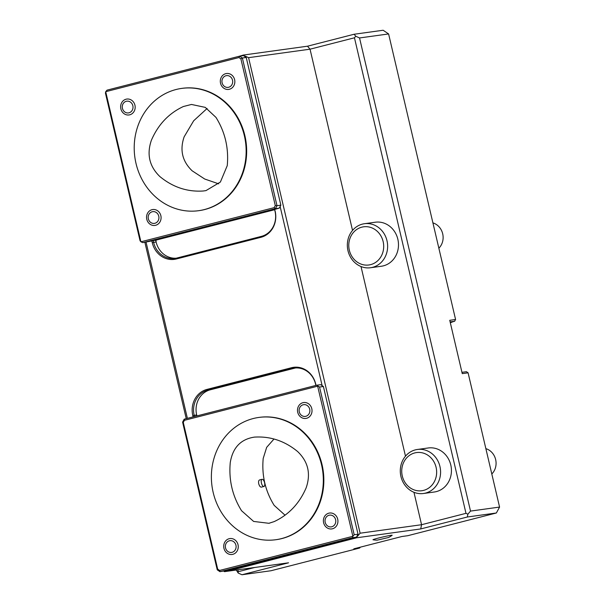 <?xml version="1.0" encoding="UTF-8"?>
<svg xmlns="http://www.w3.org/2000/svg" width="605" height="605" viewBox="0 0 605 605"><rect width="100%" height="100%" fill="white"/><g stroke="black" fill="none" stroke-linecap="round" stroke-linejoin="round"><path stroke-width="0.91" d="M218.707 183.844L204.717 179.027L192.14 170.799C182.286 161.323 179.617 149.995 184.147 136.821L193.676 120.766L207.114 108.469M203.159 191.006L205.942 190.62L220.394 182.037L227.253 165.634C228.871 148.187 225.12 132.109 215.985 117.408L205.246 107.372L191.475 104.453L183.36 106.525C168.795 113.324 158.132 124.585 151.363 140.322C146.561 154.373 149.405 166.458 159.894 176.577C172.841 187.217 187.263 192.027 203.159 191.006M262.169 479.289A3.706 1.565 75.6 0 0 262.094 479.304A3.706 1.565 75.6 0 0 261.489 483.282A3.706 1.565 75.6 0 0 263.931 486.48A3.706 1.565 75.6 0 0 264.551 482.593A3.706 1.565 75.6 0 0 262.169 479.289M259.621 479.946L259.545 479.962C258.622 480.393 258.35 481.678 258.736 483.803C259.409 486.049 260.294 487.161 261.39 487.131L263.931 486.48M285.053 515.203L274.163 505.364C265.293 491.056 261.64 475.409 263.198 458.439L266.669 447.345L274.005 439.018M254.365 437.12C240.767 439.192 232.736 447.647 230.271 462.5C228.652 479.939 232.411 496.017 241.546 510.718L253.624 521.434L268.892 523.295L274.171 521.601C288.736 514.802 299.399 503.541 306.16 487.804C310.993 473.745 308.149 461.66 297.63 451.549C284.683 440.909 270.261 436.099 254.365 437.12M432.915 222.882A14.815 13.408 82.1 0 1 442.694 233.81A14.815 13.408 82.1 0 1 438.859 248.216M485.868 448.645A14.815 13.408 82.1 0 1 495.646 459.566A14.815 13.408 82.1 0 1 491.812 473.98M499.571 507.073L468.089 372.824L462.25 373.625L449.749 320.31L455.58 319.5L388.599 33.941L359.544 37.956L470.516 511.089L499.571 507.073L496.365 512.987L467.31 517.003L420.725 528.936L356.67 537.777L357.305 535.569M244.965 56.628L243.444 55.04L307.499 46.199L354.084 34.258L383.139 30.25L388.599 33.941M117.869 87.362L111.176 89.079M238.703 56.401L243.444 55.04M388.569 537.497A24.692 24.692 0 0 0 392.138 535.289A9.861 0.431 166.8 0 0 382.473 537.066A9.861 0.431 166.8 0 0 373.028 539.766A24.692 24.692 0 0 0 377.21 540.159L388.569 537.497L377.21 540.159M223.767 571.158L224.493 571.649L288.547 562.809L241.962 574.75L271.017 570.742L359.642 548.032L353.812 548.833L401.909 536.506L407.747 535.705L496.365 512.987M233.182 569.139L233.326 569.759L356.67 537.777M233.326 569.759L224.493 571.649M303.143 404.768A5.929 5.362 82.1 0 1 309.692 409.199A5.929 5.362 82.1 0 1 305.843 416.3A5.929 5.362 82.1 0 1 299.293 411.869A5.929 5.362 82.1 0 1 303.143 404.768M311.794 408.693A8.024 7.26 -97.9 0 0 299.649 404.647A8.024 7.26 -97.9 0 0 302.818 418.153A8.024 7.26 -97.9 0 0 311.794 408.693M325.203 522.342A5.929 5.362 82.1 0 1 329.052 515.248A5.929 5.362 82.1 0 1 335.609 519.68A5.929 5.362 82.1 0 1 331.759 526.773A5.929 5.362 82.1 0 1 325.203 522.342M337.703 519.173A8.024 7.26 -97.9 0 0 325.558 515.12A8.024 7.26 -97.9 0 0 328.727 528.634A8.024 7.26 -97.9 0 0 337.703 519.173M351.838 538.752L233.764 569.01L219.97 571.68L219.623 570.439L352.866 536.295L317.655 386.187L184.412 420.331L183.277 422.426L217.687 569.131L219.623 570.439M217.24 569.834L182.597 422.131L184.2 419.174L316.816 385.188L320.665 384.659L323.395 386.504L319.546 387.034L354.19 534.744L352.866 536.295L352.586 537.701L219.97 571.68L217.24 569.834L217.687 569.131M354.19 534.744L358.039 534.207L356.436 537.164L352.586 537.701M356.436 537.164L351.777 538.473M238.03 544.712A8.024 7.26 -97.9 0 0 225.884 540.666A8.024 7.26 -97.9 0 0 229.053 554.18A8.024 7.26 -97.9 0 0 238.03 544.712M258.91 417.427L259.432 417.359A61.733 55.857 82.1 0 1 323.206 470.871A61.733 55.857 82.1 0 1 276.311 539.66L275.789 539.728A61.733 55.857 82.1 0 1 213.179 492.462A61.733 55.857 82.1 0 1 258.91 417.427A61.733 55.857 82.1 0 1 322.684 470.94A61.733 55.857 82.1 0 1 275.789 539.728M316.816 385.188L319.546 387.034M184.2 419.174L184.412 420.331M182.597 422.131L183.277 422.426M358.039 534.207L323.395 386.504M229.378 540.787A5.929 5.362 82.1 0 1 235.935 545.218A5.929 5.362 82.1 0 1 232.086 552.32A5.929 5.362 82.1 0 1 225.529 547.888A5.929 5.362 82.1 0 1 229.378 540.787M455.58 319.5L454.62 321.278L450.12 321.898M450.339 322.828A25.924 23.459 82.1 0 1 454.4 321.331L454.62 321.278M461.948 372.332L466.447 371.712L468.089 372.824M156.007 240.102L156.113 242.008A20.986 18.989 -97.9 0 0 176.138 258.206M274.67 209.716L156.589 239.981L142.803 242.65L140.912 241.796L274.156 207.651L275.29 205.564L240.881 58.851L238.952 57.543L105.709 91.695L140.912 241.796L140.073 240.805L105.429 93.102L105.709 91.695L107.032 90.145L239.641 56.159L243.49 55.63L246.22 57.475L280.864 205.178L279.26 208.135L275.411 208.665L142.803 242.65M153.186 240.548L153.609 242.355A20.986 18.989 -97.9 0 0 174.898 258.426A20.986 18.989 -97.9 0 0 176.819 258.048L261.398 236.374A20.986 18.989 -97.9 0 0 275.025 211.243L274.579 209.36M359.544 37.956L355.77 36.247L354.084 34.258M295.55 367.969A20.986 18.989 -97.9 0 0 294.877 368.12L210.298 389.802A20.986 18.989 -97.9 0 0 196.67 414.932L196.897 415.922M351.913 539.07L351.755 538.389M315.878 385.43L315.583 384.16A20.986 18.989 -97.9 0 0 294.295 368.09A20.986 18.989 -97.9 0 0 292.374 368.468L207.802 390.142A20.986 18.989 -97.9 0 0 194.167 415.28L194.47 416.542M230.361 569.585L230.505 570.19M360.391 547.147L359.642 548.032M467.31 517.003L467.869 514.189L470.516 511.089M467.869 514.189L465.986 513.335L354.454 37.797L310.032 49.187L248.587 57.664L360.119 533.202L421.564 524.716L465.986 513.335M420.725 528.936L421.564 524.716L413.964 492.288M360.119 533.202L357.472 536.302M196.67 414.932L192.791 415.559L193.108 416.89M228.985 569.857L229.129 570.462M192.791 415.559A21.84 19.768 82.1 0 1 206.978 389.401L291.557 367.719A21.84 19.768 82.1 0 1 315.712 384.054L316.022 385.393M352.042 538.964L351.898 538.352M322.14 385.657L280.13 206.539M275.025 211.243L274.723 209.315M275.146 211.137A21.84 19.768 82.1 0 1 260.967 237.296L176.388 258.97A21.84 19.768 82.1 0 1 152.233 242.635L151.81 240.82M146.077 242.197L187.391 418.358M238.037 569.781L238.188 573.048L241.962 574.75M238.468 571.642L254.69 567.482M236.26 570.031L238.188 573.048M244.813 55.962L248.587 57.664M307.499 46.199L310.032 49.187L352.534 230.407M355.77 36.247L354.454 37.797M361.011 266.533L405.486 456.17M186.242 418.652L144.89 242.363M417.397 449.47L428.249 447.972A22.226 20.109 82.1 0 1 451.02 466.107A22.226 20.109 82.1 0 1 436.356 491.6A22.226 20.109 82.1 0 1 434.322 492.001L423.477 493.498A22.226 20.109 82.1 0 1 400.518 474.237A22.226 20.109 82.1 0 1 417.397 449.47A22.226 20.109 82.1 0 1 440.175 467.605A22.226 20.109 82.1 0 1 425.512 493.098A22.226 20.109 82.1 0 1 423.477 493.498M423.583 490.39A19.262 17.424 82.1 0 1 402.355 466.039A19.262 17.424 82.1 0 1 431.63 458.537A19.262 17.424 82.1 0 1 423.583 490.39M132.843 105.709A5.929 5.362 82.1 0 1 126.218 112.704A5.929 5.362 82.1 0 1 123.874 102.721A5.929 5.362 82.1 0 1 132.843 105.709M134.945 105.202A8.024 7.26 -97.9 0 0 122.8 101.156A8.024 7.26 -97.9 0 0 125.969 114.67A8.024 7.26 -97.9 0 0 134.945 105.202M228.667 87.264A5.929 5.362 82.1 0 1 222.118 82.832A5.929 5.362 82.1 0 1 225.968 75.738A5.929 5.362 82.1 0 1 232.517 80.17A5.929 5.362 82.1 0 1 228.667 87.264M234.619 79.663A8.024 7.26 -97.9 0 0 222.474 75.61A8.024 7.26 -97.9 0 0 225.642 89.124A8.024 7.26 -97.9 0 0 234.619 79.663M274.602 209.443L279.26 208.135M238.952 57.543L239.641 56.159L242.371 58.004L277.014 205.708L280.864 205.178M275.29 205.564L277.014 205.708L275.411 208.665L274.156 207.651M160.854 215.682A8.024 7.26 -97.9 0 0 148.717 211.629A8.024 7.26 -97.9 0 0 151.885 225.143A8.024 7.26 -97.9 0 0 160.854 215.682M181.734 88.398L182.256 88.322A61.733 55.857 82.1 0 1 244.866 135.596A61.733 55.857 82.1 0 1 199.136 210.631L198.614 210.699A61.733 55.857 82.1 0 1 134.847 157.187A61.733 55.857 82.1 0 1 181.734 88.398A61.733 55.857 82.1 0 1 244.344 135.664A61.733 55.857 82.1 0 1 198.614 210.699M246.22 57.475L242.371 58.004L240.881 58.851M154.91 223.283A5.929 5.362 82.1 0 1 148.354 218.859A5.929 5.362 82.1 0 1 152.203 211.758A5.929 5.362 82.1 0 1 158.76 216.189A5.929 5.362 82.1 0 1 154.91 223.283M372.559 267.342A22.226 20.109 82.1 0 1 370.525 267.743A22.226 20.109 82.1 0 1 347.565 248.474A22.226 20.109 82.1 0 1 364.452 223.714A22.226 20.109 82.1 0 1 387.223 241.849A22.226 20.109 82.1 0 1 372.559 267.342M364.452 223.714L375.297 222.216A22.226 20.109 82.1 0 1 398.075 240.351A22.226 20.109 82.1 0 1 383.404 265.845A22.226 20.109 82.1 0 1 381.369 266.245L370.525 267.743M370.631 264.635A19.262 17.424 82.1 0 1 349.403 240.283A19.262 17.424 82.1 0 1 378.677 232.781A19.262 17.424 82.1 0 1 370.631 264.635M155.523 240.208L155.674 240.828M152.233 242.635L156.113 242.008M291.557 367.719L292.374 368.468L294.877 368.12M206.978 389.401L207.802 390.142L210.298 389.802M232.698 569.245L232.849 569.865M454.4 321.331L450.128 321.921M176.819 258.048L176.388 258.97M261.398 236.374L260.967 237.296M262.094 479.304L259.545 479.962M269.686 523.128L268.938 523.272"/></g></svg>
